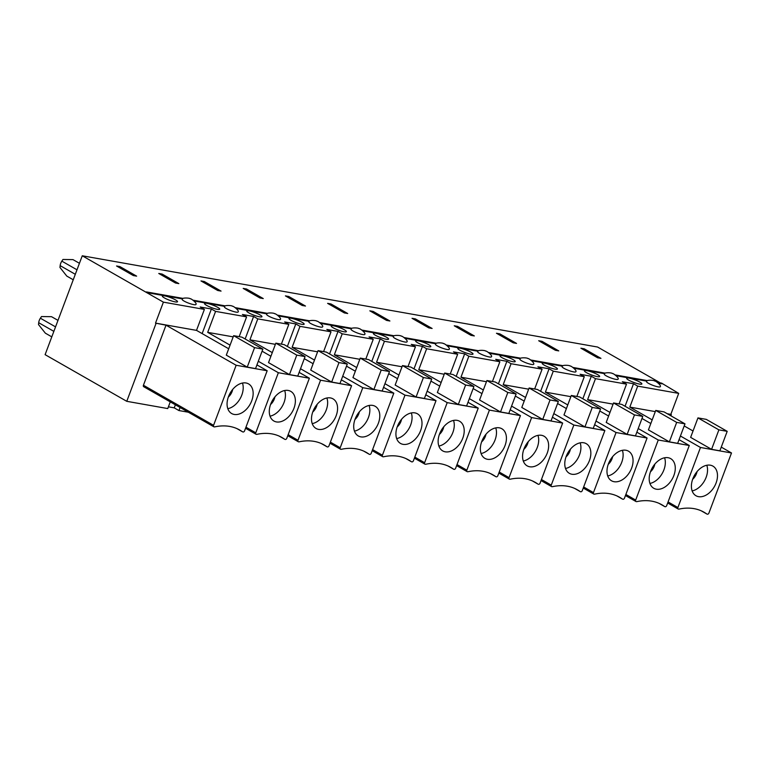 <?xml version="1.0" encoding="UTF-8"?>
<svg xmlns="http://www.w3.org/2000/svg" width="770" height="770" viewBox="0 0 770 770"><rect width="100%" height="100%" fill="white"/><g stroke="black" fill="none" stroke-linecap="round" stroke-linejoin="round"><path stroke-width="1.16" d="M57.991 320.378L51.532 316.691L41.513 316.547L40.387 318.222A7.315 4.899 119.7 0 0 38.702 322.717L38.5 324.545L45.343 333.169L51.792 336.856M79.445 263.302L72.986 259.615L62.957 259.471L61.841 261.146A7.315 4.899 119.7 0 0 60.156 265.64L59.954 267.469L66.798 276.093L73.246 279.78M658.071 386.848A7.315 1.271 -159.4 0 1 650.448 384.317A7.315 1.271 -159.4 0 1 646.521 381.583C645.693 379.716 654.105 380.034 654.577 381.006C655.126 380.351 661.931 385.683 660.208 386.723A7.315 1.271 -159.4 0 1 658.071 386.848M628.715 380.12A8.123 1.405 -159.4 0 1 626.655 378.243A8.123 1.405 -159.4 0 1 634.75 379.783A8.123 1.405 -159.4 0 1 641.862 383.961A8.123 1.405 -159.4 0 1 636.838 383.45A8.123 1.405 -159.4 0 1 628.715 380.12M600.966 358.368L597.635 357.781L580.888 348.204L584.218 348.791L600.966 358.368M583.804 349.878L584.218 348.791M697.043 471.625A9.75 6.535 -60.3 0 1 692.663 479.277M706.802 465.272A17.065 11.435 -60.3 0 1 706.138 477.313A17.065 11.435 -60.3 0 1 692.143 490.914M698.534 496.66A17.065 11.435 -60.3 0 1 695.984 495.745A17.065 11.435 -60.3 0 1 694.511 475.254A17.065 11.435 -60.3 0 1 712.914 466.119A17.065 11.435 -60.3 0 1 715.301 484.831A17.065 11.435 -60.3 0 1 698.534 496.66M718.891 429.862L697.957 417.898L706.263 419.371L727.198 431.335L718.891 429.862L711.576 449.333L690.632 437.379L697.957 417.898M727.198 431.335L719.883 450.806L711.576 449.333M678.389 509.076A1.463 0.982 -60.3 0 1 678.168 508.999A1.463 0.982 -60.3 0 1 677.898 507.546L700.479 447.476L731.5 452.972L708.92 513.041A1.463 0.982 -60.3 0 1 707.418 514.216A4.062 2.724 -60.3 0 1 706.812 513.994A4.062 2.724 -60.3 0 1 706.658 513.898A67.279 45.103 119.7 0 0 704.098 512.252A67.279 45.103 119.7 0 0 679.284 509.047A4.062 2.724 -60.3 0 1 678.389 509.076M731.5 452.972L721.269 447.12M693.038 430.988L684.203 425.945M700.479 447.476L680.42 436.012M652.19 419.881L629.822 407.099L637.704 386.126L633.518 383.739L625.048 406.252M615.856 379.369A7.315 1.271 -159.4 0 1 608.233 376.848A7.315 1.271 -159.4 0 1 604.306 374.105C603.478 372.237 611.89 372.565 612.362 373.527C612.91 372.873 619.715 378.205 617.992 379.254A7.315 1.271 -159.4 0 1 615.856 379.369M573.65 371.9A7.315 1.271 -159.4 0 1 566.017 369.369A7.315 1.271 -159.4 0 1 562.09 366.636C561.263 364.768 569.684 365.086 570.147 366.058C570.705 365.404 577.51 370.726 575.777 371.775A7.315 1.271 -159.4 0 1 573.65 371.9M544.294 365.173A8.123 1.405 -159.4 0 1 542.224 363.296A8.123 1.405 -159.4 0 1 550.329 364.836A8.123 1.405 -159.4 0 1 557.432 369.013A8.123 1.405 -159.4 0 1 552.417 368.503A8.123 1.405 -159.4 0 1 544.294 365.173M516.535 343.42L513.215 342.823L496.467 333.256L499.788 333.843L516.535 343.42M499.384 334.921L499.788 333.843M612.612 456.668A9.75 6.535 -60.3 0 1 608.242 464.329M622.381 450.315A17.065 11.435 -60.3 0 1 621.708 462.366A17.065 11.435 -60.3 0 1 607.722 475.966M614.113 481.712A17.065 11.435 -60.3 0 1 611.553 480.798A17.065 11.435 -60.3 0 1 610.09 460.306A17.065 11.435 -60.3 0 1 628.484 451.172A17.065 11.435 -60.3 0 1 630.88 469.883A17.065 11.435 -60.3 0 1 614.113 481.712M634.47 414.914L613.536 402.951L621.842 404.423L642.777 416.387L634.47 414.914L627.146 434.386L606.211 422.422L613.536 402.951M642.777 416.387L635.462 435.858L627.146 434.386M593.968 494.128A1.463 0.982 -60.3 0 1 593.747 494.042A1.463 0.982 -60.3 0 1 593.478 492.598L616.058 432.528L647.079 438.024L624.499 498.094A1.463 0.982 -60.3 0 1 622.997 499.268A4.062 2.724 -60.3 0 1 622.381 499.047A4.062 2.724 -60.3 0 1 622.227 498.95A67.279 45.103 119.7 0 0 619.667 497.304A67.279 45.103 119.7 0 0 594.854 494.099A4.062 2.724 -60.3 0 1 593.968 494.128M576.865 396.454L584.295 376.674L580.108 374.278L591.302 376.261L595.489 378.657L587.606 399.63L609.975 412.412M647.079 438.024L636.848 432.172M608.608 416.041L599.782 410.997M616.058 432.528L595.999 421.065M567.769 404.933L545.391 392.151L553.274 371.178L549.087 368.792L540.627 391.304M531.435 364.422A7.315 1.271 -159.4 0 1 523.802 361.89A7.315 1.271 -159.4 0 1 519.885 359.157C519.057 357.29 527.469 357.607 527.931 358.579C528.49 357.925 535.294 363.257 533.572 364.306A7.315 1.271 -159.4 0 1 531.435 364.422M489.219 356.953A7.315 1.271 -159.4 0 1 481.597 354.421A7.315 1.271 -159.4 0 1 477.669 351.688C476.842 349.821 485.254 350.138 485.726 351.11C486.274 350.456 493.079 355.779 491.356 356.828A7.315 1.271 -159.4 0 1 489.219 356.953M459.863 350.225A8.123 1.405 -159.4 0 1 457.803 348.348A8.123 1.405 -159.4 0 1 465.898 349.888A8.123 1.405 -159.4 0 1 473.011 354.065A8.123 1.405 -159.4 0 1 467.996 353.555A8.123 1.405 -159.4 0 1 459.863 350.225M432.114 328.463L428.794 327.876L412.046 318.308L415.367 318.896L432.114 328.463M414.963 319.974L415.367 318.896M528.191 441.72A9.75 6.535 -60.3 0 1 523.812 449.382M537.951 435.368A17.065 11.435 -60.3 0 1 537.287 447.409A17.065 11.435 -60.3 0 1 523.302 461.018M529.683 466.764A17.065 11.435 -60.3 0 1 527.132 465.85A17.065 11.435 -60.3 0 1 525.669 445.358A17.065 11.435 -60.3 0 1 544.063 436.224A17.065 11.435 -60.3 0 1 546.459 454.926A17.065 11.435 -60.3 0 1 529.683 466.764M550.04 399.967L529.106 388.003L537.422 389.476L558.356 401.44L550.04 399.967L542.725 419.438L521.791 407.474L529.106 388.003M558.356 401.44L551.031 420.911L542.725 419.438M509.538 479.171A1.463 0.982 -60.3 0 1 509.326 479.094A1.463 0.982 -60.3 0 1 509.047 477.65L531.627 417.581L562.649 423.077L540.068 483.146A1.463 0.982 -60.3 0 1 538.567 484.311A4.062 2.724 -60.3 0 1 537.961 484.099A4.062 2.724 -60.3 0 1 537.807 483.993A67.279 45.103 119.7 0 0 535.246 482.357A67.279 45.103 119.7 0 0 510.433 479.152A4.062 2.724 -60.3 0 1 509.538 479.171M492.434 381.506L499.874 361.727L495.688 359.33L506.881 361.313L511.068 363.709L503.185 384.682L525.554 397.464M562.649 423.077L552.417 417.225M524.187 401.093L515.361 396.05M531.627 417.581L511.569 406.117M483.339 389.986L460.97 377.204L468.853 356.231L464.666 353.834L456.196 376.357M447.014 349.474A7.315 1.271 -159.4 0 1 439.381 346.943A7.315 1.271 -159.4 0 1 435.454 344.209C434.627 342.342 443.048 342.66 443.51 343.632C444.069 342.977 450.874 348.31 449.141 349.359A7.315 1.271 -159.4 0 1 447.014 349.474M404.799 341.995A7.315 1.271 -159.4 0 1 397.166 339.474A7.315 1.271 -159.4 0 1 393.239 336.731C392.421 334.873 400.833 335.191 401.295 336.163C401.853 335.499 408.658 340.831 406.935 341.88A7.315 1.271 -159.4 0 1 404.799 341.995M375.442 335.277A8.123 1.405 -159.4 0 1 373.383 333.4A8.123 1.405 -159.4 0 1 381.477 334.94A8.123 1.405 -159.4 0 1 388.59 339.118A8.123 1.405 -159.4 0 1 383.566 338.608A8.123 1.405 -159.4 0 1 375.442 335.277M347.694 313.515L344.363 312.928L327.616 303.361L330.946 303.948L347.694 313.515M330.532 305.026L330.946 303.948M443.77 426.772A9.75 6.535 -60.3 0 1 439.391 434.434M453.53 420.42A17.065 11.435 -60.3 0 1 452.866 432.461A17.065 11.435 -60.3 0 1 438.871 446.071M445.262 451.817A17.065 11.435 -60.3 0 1 442.712 450.902A17.065 11.435 -60.3 0 1 441.239 430.411A17.065 11.435 -60.3 0 1 459.642 421.277A17.065 11.435 -60.3 0 1 462.029 439.978A17.065 11.435 -60.3 0 1 445.262 451.817M465.619 385.019L444.685 373.055L452.991 374.528L473.925 386.492L465.619 385.019L458.304 404.491L437.36 392.527L444.685 373.055M473.925 386.492L466.61 405.963L458.304 404.491M425.117 464.223A1.463 0.982 -60.3 0 1 424.896 464.146A1.463 0.982 -60.3 0 1 424.626 462.703L447.206 402.633L478.228 408.119L455.647 468.199A1.463 0.982 -60.3 0 1 454.146 469.363A4.062 2.724 -60.3 0 1 453.54 469.151A4.062 2.724 -60.3 0 1 453.386 469.046A67.279 45.103 119.7 0 0 450.825 467.409A67.279 45.103 119.7 0 0 426.003 464.204A4.062 2.724 -60.3 0 1 425.117 464.223M408.013 366.558L415.454 346.779L411.267 344.382L422.451 346.365L426.638 348.752L418.755 369.725L441.133 382.507M478.228 408.119L467.996 402.277M439.766 386.145L430.931 381.102M447.206 402.633L427.148 391.17M398.918 375.038L376.549 362.256L384.432 341.283L380.245 338.887L371.775 361.409M362.583 334.526A7.315 1.271 -159.4 0 1 354.96 331.995A7.315 1.271 -159.4 0 1 351.033 329.262C350.206 327.394 358.618 327.712 359.089 328.684C359.638 328.03 366.443 333.362 364.72 334.401A7.315 1.271 -159.4 0 1 362.583 334.526M320.378 327.048A7.315 1.271 -159.4 0 1 312.745 324.526A7.315 1.271 -159.4 0 1 308.818 321.783C307.99 319.916 316.412 320.243 316.874 321.206C317.433 320.551 324.237 325.883 322.505 326.932A7.315 1.271 -159.4 0 1 320.378 327.048M291.022 320.33A8.123 1.405 -159.4 0 1 288.952 318.443A8.123 1.405 -159.4 0 1 297.056 319.993A8.123 1.405 -159.4 0 1 304.16 324.16A8.123 1.405 -159.4 0 1 299.145 323.66A8.123 1.405 -159.4 0 1 291.022 320.33M263.263 298.567L259.942 297.98L243.195 288.413L246.516 289L263.263 298.567M246.111 290.078L246.516 289M359.34 411.825A9.75 6.535 -60.3 0 1 354.97 419.486M369.1 405.472A17.065 11.435 -60.3 0 1 368.435 417.513A17.065 11.435 -60.3 0 1 354.45 431.123M360.841 436.869A17.065 11.435 -60.3 0 1 358.281 435.955A17.065 11.435 -60.3 0 1 356.818 415.463A17.065 11.435 -60.3 0 1 375.211 406.319A17.065 11.435 -60.3 0 1 377.608 425.03A17.065 11.435 -60.3 0 1 360.841 436.869M381.198 370.072L360.264 358.108L368.57 359.58L389.505 371.535L381.198 370.072L373.873 389.543L352.939 377.579L360.264 358.108M389.505 371.535L382.19 391.016L373.873 389.543M340.696 449.276A1.463 0.982 -60.3 0 1 340.475 449.199A1.463 0.982 -60.3 0 1 340.205 447.755L362.786 387.685L393.807 393.172L371.227 453.241A1.463 0.982 -60.3 0 1 369.716 454.416A4.062 2.724 -60.3 0 1 369.109 454.194A4.062 2.724 -60.3 0 1 368.955 454.098A67.279 45.103 119.7 0 0 366.395 452.462A67.279 45.103 119.7 0 0 341.582 449.257A4.062 2.724 -60.3 0 1 340.696 449.276M323.592 351.611L331.023 331.822L326.836 329.435L338.03 331.418L342.217 333.805L334.334 354.778L356.703 367.56M393.807 393.172L383.575 387.329M355.336 371.198L346.51 366.154M362.786 387.685L342.727 376.222M314.497 360.091L292.119 347.308L300.002 326.336L295.815 323.939L287.354 346.462M278.163 319.579A7.315 1.271 -159.4 0 1 270.53 317.048A7.315 1.271 -159.4 0 1 266.603 314.314C265.785 312.447 274.197 312.764 274.659 313.736C275.217 313.082 282.022 318.405 280.299 319.454A7.315 1.271 -159.4 0 1 278.163 319.579M235.947 312.1A7.315 1.271 -159.4 0 1 228.324 309.569A7.315 1.271 -159.4 0 1 224.397 306.835C223.57 304.968 231.982 305.286 232.453 306.258C233.002 305.603 239.807 310.936 238.084 311.985A7.315 1.271 -159.4 0 1 235.947 312.1M206.591 305.372A8.123 1.405 -159.4 0 1 204.531 303.495A8.123 1.405 -159.4 0 1 212.626 305.036A8.123 1.405 -159.4 0 1 219.739 309.213A8.123 1.405 -159.4 0 1 214.724 308.703A8.123 1.405 -159.4 0 1 206.591 305.372M178.842 283.62L175.522 283.033L158.764 273.466L162.095 274.053L178.842 283.62M161.69 275.131L162.095 274.053M274.919 396.877A9.75 6.535 -60.3 0 1 270.539 404.539M284.679 390.525A17.065 11.435 -60.3 0 1 284.014 402.566A17.065 11.435 -60.3 0 1 270.029 416.166M276.411 421.922A17.065 11.435 -60.3 0 1 273.86 420.998A17.065 11.435 -60.3 0 1 272.397 400.516A17.065 11.435 -60.3 0 1 290.791 391.372A17.065 11.435 -60.3 0 1 293.187 410.083A17.065 11.435 -60.3 0 1 276.411 421.922M296.768 355.114L275.833 343.16L284.149 344.623L305.084 356.587L296.768 355.114L289.453 374.595L268.518 362.632L275.833 343.16M305.084 356.587L297.759 376.068L289.453 374.595M256.266 434.328A1.463 0.982 -60.3 0 1 256.054 434.251A1.463 0.982 -60.3 0 1 255.775 432.807L278.355 372.728L309.376 378.224L286.796 438.294A1.463 0.982 -60.3 0 1 285.295 439.468A4.062 2.724 -60.3 0 1 284.688 439.247A4.062 2.724 -60.3 0 1 284.534 439.15A67.279 45.103 119.7 0 0 281.974 437.514A67.279 45.103 119.7 0 0 257.161 434.299A4.062 2.724 -60.3 0 1 256.266 434.328M239.162 336.663L246.602 316.874L242.415 314.487L253.609 316.47L257.796 318.857L249.913 339.83L272.282 352.612M309.376 378.224L299.145 372.382M270.915 356.25L262.089 351.197M193.742 304.631A7.315 1.271 -159.4 0 1 186.109 302.1A7.315 1.271 -159.4 0 1 182.182 299.366C181.354 297.499 189.776 297.817 190.238 298.789C190.796 298.134 197.601 303.457 195.869 304.506A7.315 1.271 -159.4 0 1 193.742 304.631M670.901 415.81L671.334 414.655L670.814 414.356L678.697 393.383L661.68 383.171M228.7 348.772L196.504 330.378L204.387 309.405L163.394 302.148L82.265 255.784L597.568 347.029L660.39 382.931M586.499 372.651A8.123 1.405 -159.4 0 1 584.44 370.765A8.123 1.405 -159.4 0 1 592.534 372.314A8.123 1.405 -159.4 0 1 599.647 376.482A8.123 1.405 -159.4 0 1 594.632 375.981A8.123 1.405 -159.4 0 1 586.499 372.651M502.079 357.694A8.123 1.405 -159.4 0 1 500.019 355.817A8.123 1.405 -159.4 0 1 508.113 357.357A8.123 1.405 -159.4 0 1 515.226 361.534A8.123 1.405 -159.4 0 1 510.202 361.024A8.123 1.405 -159.4 0 1 502.079 357.694M417.658 342.746A8.123 1.405 -159.4 0 1 415.588 340.869A8.123 1.405 -159.4 0 1 423.692 342.409A8.123 1.405 -159.4 0 1 430.796 346.587A8.123 1.405 -159.4 0 1 425.781 346.077A8.123 1.405 -159.4 0 1 417.658 342.746M333.227 327.799A8.123 1.405 -159.4 0 1 331.167 325.922A8.123 1.405 -159.4 0 1 339.262 327.462A8.123 1.405 -159.4 0 1 346.375 331.639A8.123 1.405 -159.4 0 1 341.36 331.129A8.123 1.405 -159.4 0 1 333.227 327.799M248.806 312.851A8.123 1.405 -159.4 0 1 246.737 310.974A8.123 1.405 -159.4 0 1 254.841 312.514A8.123 1.405 -159.4 0 1 261.954 316.691A8.123 1.405 -159.4 0 1 256.93 316.181A8.123 1.405 -159.4 0 1 248.806 312.851M164.385 297.903A8.123 1.405 -159.4 0 1 162.316 296.026A8.123 1.405 -159.4 0 1 170.42 297.567A8.123 1.405 -159.4 0 1 177.524 301.744A8.123 1.405 -159.4 0 1 172.509 301.234A8.123 1.405 -159.4 0 1 164.385 297.903M661.95 383.816L658.437 383.2M678.697 393.383L637.704 386.126M619.07 403.932L626.51 384.143L622.324 381.756L633.518 383.739M626.51 384.143L595.489 378.657M584.295 376.674L553.274 371.178M534.649 388.985L542.09 369.196L537.903 366.809L549.087 368.792M542.09 369.196L511.068 363.709M499.874 361.727L468.853 356.231M450.229 374.037L457.659 354.248L453.472 351.861L464.666 353.834M457.659 354.248L426.638 348.752M415.454 346.779L384.432 341.283M365.798 359.089L373.238 339.3L369.051 336.904L380.245 338.887M373.238 339.3L342.217 333.805M331.023 331.822L300.002 326.336M281.377 344.132L288.817 324.353L284.631 321.956L295.815 323.939M288.817 324.353L257.796 318.857M246.602 316.874L215.581 311.388L207.698 332.361L230.066 345.143M204.387 309.405L200.2 307.009L211.394 308.991L215.581 311.388M182.432 298.914L146.647 292.571M224.648 306.383L194.098 300.974M266.853 313.862L236.313 308.452M309.068 321.331L278.528 315.921M351.284 328.809L320.734 323.4M393.499 336.278L362.949 330.879M435.704 343.757L405.164 338.348M477.92 351.236L447.37 345.826M520.135 358.704L489.585 353.295M562.341 366.183L531.8 360.774M604.556 373.652L574.006 368.243M646.771 381.131L616.221 375.722M555.43 350.302L538.682 340.735L542.003 341.322L558.75 350.889L555.43 350.302M470.999 335.354L454.252 325.787L457.582 326.374L474.33 335.941L470.999 335.354M386.579 320.407L369.831 310.83L373.152 311.427L389.899 320.994L386.579 320.407M302.158 305.459L285.41 295.882L288.731 296.469L305.478 306.046L302.158 305.459M217.727 290.502L200.98 280.935L204.3 281.522L221.057 291.099L217.727 290.502M133.306 275.554L116.559 265.987L119.879 266.574L136.627 276.141L133.306 275.554M82.265 255.784L45.103 354.662L126.761 401.314L167.754 408.572L170.266 401.882M143.923 386.781A1.463 0.982 -60.3 0 1 143.701 386.704A1.463 0.982 -60.3 0 1 143.432 385.25L166.012 325.181L155.511 323.121L163.394 302.148M126.761 401.314L156.041 323.419M232.704 389.399A9.75 6.535 -60.3 0 1 228.334 397.06M242.463 383.046A17.065 11.435 -60.3 0 1 241.799 395.087A17.065 11.435 -60.3 0 1 227.814 408.697M317.134 404.356A9.75 6.535 -60.3 0 1 312.755 412.008M326.894 397.994A17.065 11.435 -60.3 0 1 326.23 410.044A17.065 11.435 -60.3 0 1 312.235 423.644M401.555 419.303A9.75 6.535 -60.3 0 1 397.176 426.955M411.315 412.951A17.065 11.435 -60.3 0 1 410.651 424.992A17.065 11.435 -60.3 0 1 396.666 438.592M485.976 434.251A9.75 6.535 -60.3 0 1 481.606 441.903M495.745 427.899A17.065 11.435 -60.3 0 1 495.072 439.94A17.065 11.435 -60.3 0 1 481.086 453.54M570.406 449.199A9.75 6.535 -60.3 0 1 566.027 456.86M580.166 442.846A17.065 11.435 -60.3 0 1 579.502 454.887A17.065 11.435 -60.3 0 1 565.507 468.487M654.827 464.146A9.75 6.535 -60.3 0 1 650.448 471.808M664.587 457.794A17.065 11.435 -60.3 0 1 663.923 469.835A17.065 11.435 -60.3 0 1 649.938 483.445M658.263 440.007L689.285 445.493L666.704 505.563A1.463 0.982 -60.3 0 1 665.203 506.737A4.062 2.724 -60.3 0 1 664.597 506.516A4.062 2.724 -60.3 0 1 664.443 506.419A67.279 45.103 119.7 0 0 661.882 504.783A67.279 45.103 119.7 0 0 637.069 501.578A4.062 2.724 -60.3 0 1 636.174 501.597A1.463 0.982 -60.3 0 1 635.962 501.52A1.463 0.982 -60.3 0 1 635.683 500.076L658.263 440.007L638.205 428.543M689.285 445.493L679.053 439.651M650.823 423.519L641.997 418.476M573.843 425.05L604.864 430.546L582.284 490.615A1.463 0.982 -60.3 0 1 580.782 491.789A4.062 2.724 -60.3 0 1 580.176 491.568A4.062 2.724 -60.3 0 1 580.022 491.472A67.279 45.103 119.7 0 0 577.462 489.836A67.279 45.103 119.7 0 0 552.639 486.621A4.062 2.724 -60.3 0 1 551.753 486.65A1.463 0.982 -60.3 0 1 551.532 486.573A1.463 0.982 -60.3 0 1 551.262 485.129L573.843 425.05L553.784 413.596M604.864 430.546L594.632 424.703M566.402 408.572L557.567 403.519M489.422 410.102L520.443 415.598L497.863 475.668A1.463 0.982 -60.3 0 1 496.352 476.842A4.062 2.724 -60.3 0 1 495.745 476.62A4.062 2.724 -60.3 0 1 495.591 476.524A67.279 45.103 119.7 0 0 493.031 474.888A67.279 45.103 119.7 0 0 468.218 471.673A4.062 2.724 -60.3 0 1 467.332 471.702A1.463 0.982 -60.3 0 1 467.111 471.625A1.463 0.982 -60.3 0 1 466.841 470.172L489.422 410.102L469.363 398.648M520.443 415.598L510.212 409.746M481.972 393.614L473.146 388.571M404.991 395.154L436.012 400.65L413.432 460.72A1.463 0.982 -60.3 0 1 411.931 461.894A4.062 2.724 -60.3 0 1 411.324 461.673A4.062 2.724 -60.3 0 1 411.17 461.577A67.279 45.103 119.7 0 0 408.61 459.931A67.279 45.103 119.7 0 0 383.797 456.726A4.062 2.724 -60.3 0 1 382.902 456.754A1.463 0.982 -60.3 0 1 382.69 456.677A1.463 0.982 -60.3 0 1 382.411 455.224L404.991 395.154L384.933 383.691M436.012 400.65L425.781 394.798M397.551 378.667L388.725 373.623M320.57 380.207L351.592 385.703L329.011 445.772A1.463 0.982 -60.3 0 1 327.51 446.947A4.062 2.724 -60.3 0 1 326.904 446.725A4.062 2.724 -60.3 0 1 326.75 446.629A67.279 45.103 119.7 0 0 324.189 444.983A67.279 45.103 119.7 0 0 299.366 441.778A4.062 2.724 -60.3 0 1 298.481 441.807A1.463 0.982 -60.3 0 1 298.26 441.72A1.463 0.982 -60.3 0 1 297.99 440.276L320.57 380.207L300.512 368.743M351.592 385.703L341.36 379.851M313.13 363.719L304.294 358.676M247.237 367.117L226.303 355.153L233.628 335.681L241.934 337.154L262.868 349.118L255.553 368.589L247.237 367.117L254.562 347.645L233.628 335.681M267.171 370.755L244.591 430.825A1.463 0.982 -60.3 0 1 243.079 431.989A4.062 2.724 -60.3 0 1 242.473 431.778A4.062 2.724 -60.3 0 1 242.319 431.672A67.279 45.103 119.7 0 0 239.759 430.035A67.279 45.103 119.7 0 0 214.946 426.83A4.062 2.724 -60.3 0 1 214.06 426.85A1.463 0.982 -60.3 0 1 213.839 426.772A1.463 0.982 -60.3 0 1 213.569 425.329L236.149 365.259L267.171 370.755L256.939 364.903M196.504 330.378L155.511 323.121M236.149 365.259L166.012 325.181M234.205 414.443A17.065 11.435 -60.3 0 1 231.645 413.529A17.065 11.435 -60.3 0 1 228.478 396.656A17.065 11.435 -60.3 0 1 248.575 383.903A17.065 11.435 -60.3 0 1 250.972 402.604A17.065 11.435 -60.3 0 1 234.205 414.443M262.868 349.118L254.562 347.645M119.475 267.652L119.879 266.574M258.297 361.274L278.355 372.728M168.409 406.829L174.232 407.859L175.377 404.799M202.144 333.593L211.394 308.991M174.232 407.859L178.938 410.554L180.093 407.494M245.139 338.983L253.609 316.47M318.626 429.391A17.065 11.435 -60.3 0 1 316.075 428.476A17.065 11.435 -60.3 0 1 312.899 411.603A17.065 11.435 -60.3 0 1 333.006 398.85A17.065 11.435 -60.3 0 1 335.393 417.561A17.065 11.435 -60.3 0 1 318.626 429.391M331.668 382.064L310.724 370.101L318.048 350.629L326.355 352.102L347.289 364.066L339.974 383.537L331.668 382.064L338.983 362.593L318.048 350.629M347.289 364.066L338.983 362.593M203.896 282.6L204.3 281.522M329.56 353.931L338.03 331.418M403.047 444.338A17.065 11.435 -60.3 0 1 400.496 443.424A17.065 11.435 -60.3 0 1 397.33 426.551A17.065 11.435 -60.3 0 1 417.427 413.798A17.065 11.435 -60.3 0 1 419.823 432.509A17.065 11.435 -60.3 0 1 403.047 444.338M416.089 397.012L395.154 385.058L402.469 365.577L410.785 367.049L431.72 379.013L424.395 398.485L416.089 397.012L423.404 377.541L402.469 365.577M431.72 379.013L423.404 377.541M288.327 297.557L288.731 296.469M413.99 368.888L422.451 346.365M487.477 459.286A17.065 11.435 -60.3 0 1 484.917 458.371A17.065 11.435 -60.3 0 1 481.75 441.499A17.065 11.435 -60.3 0 1 501.847 428.746A17.065 11.435 -60.3 0 1 504.244 447.457A17.065 11.435 -60.3 0 1 487.477 459.286M500.51 411.969L479.575 400.005L486.9 380.524L495.206 381.997L516.141 393.961L508.826 413.432L500.51 411.969L507.834 392.488L486.9 380.524M516.141 393.961L507.834 392.488M372.747 312.505L373.152 311.427M498.411 383.835L506.881 361.313M571.898 474.243A17.065 11.435 -60.3 0 1 569.348 473.319A17.065 11.435 -60.3 0 1 566.181 456.446A17.065 11.435 -60.3 0 1 586.278 443.693A17.065 11.435 -60.3 0 1 588.665 462.404A17.065 11.435 -60.3 0 1 571.898 474.243M584.94 426.917L563.996 414.953L571.321 395.482L579.627 396.945L600.562 408.909L593.247 428.389L584.94 426.917L592.255 407.436L571.321 395.482M600.562 408.909L592.255 407.436M457.168 327.452L457.582 326.374M582.842 398.783L591.302 376.261M656.319 489.191A17.065 11.435 -60.3 0 1 653.769 488.276A17.065 11.435 -60.3 0 1 650.602 471.394A17.065 11.435 -60.3 0 1 670.699 458.641A17.065 11.435 -60.3 0 1 673.096 477.352A17.065 11.435 -60.3 0 1 656.319 489.191M669.361 441.865L648.427 429.901L655.742 410.429L664.058 411.902L684.992 423.856L677.667 443.337L669.361 441.865L676.676 422.393L655.742 410.429M684.992 423.856L676.676 422.393M541.599 342.4L542.003 341.322M670.814 414.356L667.263 413.731M655.299 411.613L629.822 407.099M613.084 404.135L587.606 399.63M671.334 414.655L667.792 414.029M178.938 410.554L188.371 412.219M570.878 396.666L545.391 392.151M528.663 389.187L503.185 384.682M486.447 381.718L460.97 377.204M444.242 374.239L418.755 369.725M402.027 366.77L376.549 362.256M359.811 359.292L334.334 354.778M317.606 351.813L292.119 347.308M275.391 344.344L249.913 339.83M233.175 336.865L207.698 332.361M38.702 322.717L53.861 331.369M40.387 318.222L55.546 326.875M60.156 265.64L75.306 274.303M61.841 261.146L77 269.808M668.071 501.934L677.898 507.546M701.383 510.885L706.658 513.898M583.65 486.986L593.478 492.598M616.953 495.938L622.227 498.95M499.229 472.039L509.047 477.65M532.532 480.981L537.807 483.993M414.799 457.091L424.626 462.703M448.111 466.033L453.386 469.046M330.378 442.134L340.205 447.755M363.681 451.085L368.955 454.098M245.957 427.186L255.775 432.807M279.26 436.138L284.534 439.15M661.796 383.19L657.33 382.401M615.095 374.903L647.349 380.621L615.115 374.923M605.124 373.152L572.899 367.444L605.143 373.142M562.909 365.683L530.694 359.975L562.928 365.673M488.459 352.487L520.712 358.194L488.478 352.496M478.488 350.725L446.263 345.027L478.497 350.725M436.272 343.256L404.058 337.549M394.067 335.778L361.842 330.08M319.608 322.582L351.861 328.299L319.627 322.601M309.636 320.83L277.421 315.123M235.187 307.634L267.44 313.351L235.206 307.654M225.215 305.882L192.991 300.175L225.225 305.873M146.444 291.926L183.019 298.404L146.502 291.945M661.902 383.248L657.416 382.449M647.281 380.659L615.201 374.98M605.076 373.181L572.996 367.502M562.86 365.712L530.78 360.033M520.645 358.233L488.565 352.554M478.44 350.764L446.359 345.085M436.224 343.285L404.144 337.606M394.009 335.816L361.929 330.128M351.803 328.338L319.723 322.659M309.588 320.859L277.508 315.18M267.373 313.39L235.293 307.711M225.167 305.911L193.087 300.233M182.952 298.442L146.608 292.003M661.998 383.672L658.177 382.988M646.887 380.986L615.962 375.519M604.671 373.517L573.746 368.041M562.456 366.039L531.541 360.562M520.25 358.57L489.325 353.093M478.035 351.091L447.11 345.615M435.82 343.622L404.905 338.146M393.614 336.144L362.689 330.667M351.399 328.665L320.474 323.198M309.184 321.196L278.268 315.719M266.978 313.717L236.053 308.241M224.763 306.248L193.838 300.772M182.548 298.77L146.704 292.427M143.432 385.25L213.569 425.329M237.044 428.659L242.319 431.672M288.163 434.665L297.99 440.276M321.475 443.616L326.75 446.629M372.593 449.613L382.411 455.224M405.896 458.564L411.17 461.577M457.014 464.56L466.841 470.172M490.317 473.512L495.591 476.524M541.435 479.508L551.262 485.129M574.747 488.459L580.022 491.472M625.866 494.456L635.683 500.076M659.168 503.407L664.443 506.419M678.168 508.999L667.677 502.993M706.812 513.994L701.297 510.847M593.747 494.042L583.246 488.045M622.381 499.047L616.876 495.899M509.326 479.094L498.825 473.098M537.961 484.099L532.445 480.952M424.896 464.146L414.404 458.15M453.54 469.151L448.025 465.994M340.475 449.199L329.974 443.202M369.109 454.194L363.604 451.047M256.054 434.251L245.553 428.255M284.688 439.247L279.173 436.099M277.392 315.113L309.656 320.82M361.823 330.061L394.076 335.768M404.029 337.539L436.292 343.247M657.301 382.382L661.748 383.171M242.473 431.778L236.968 428.63M213.839 426.772L143.701 386.704M326.904 446.725L321.388 443.578M298.26 441.72L287.768 435.724M411.324 461.673L405.809 458.525M382.69 456.677L372.189 450.671M495.745 476.62L490.24 473.473M467.111 471.625L456.61 465.629M580.176 491.568L574.661 488.421M551.532 486.573L541.041 480.576M664.597 506.516L659.082 503.368M635.962 501.52L625.461 495.524"/></g></svg>

